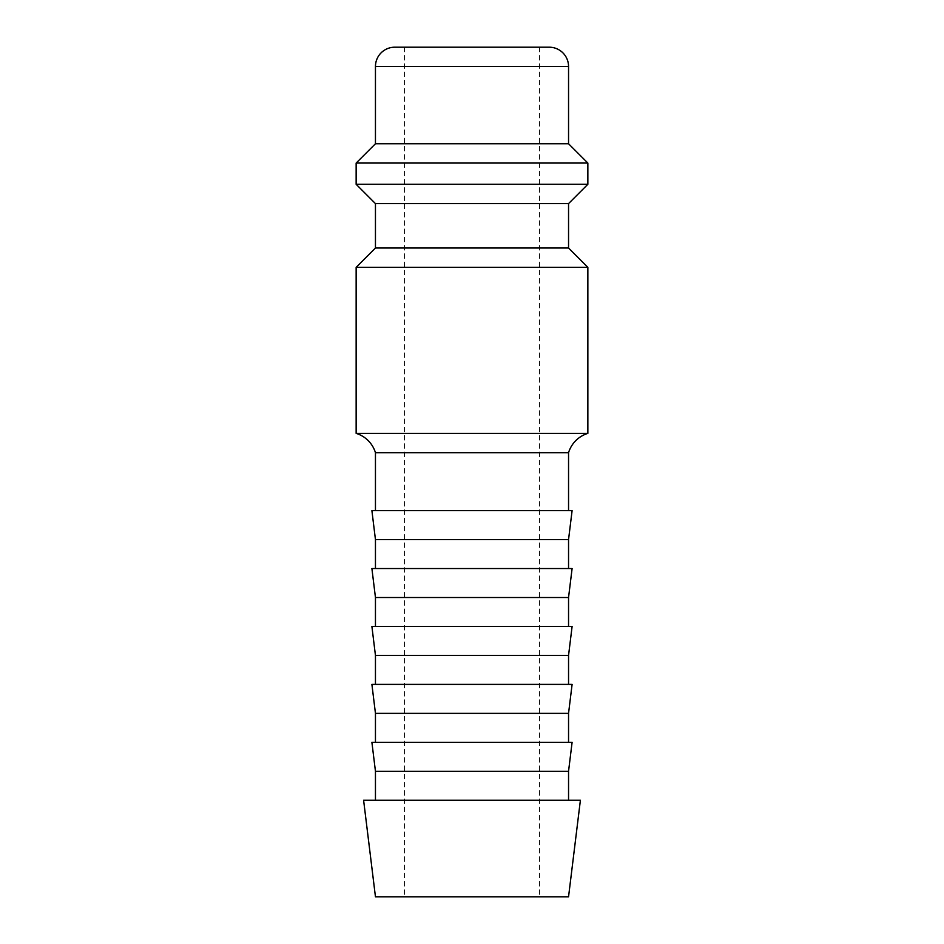 <?xml version="1.0" encoding="UTF-8"?>
<svg xmlns="http://www.w3.org/2000/svg" width="944" height="944" viewBox="0 0 944 944"><rect width="100%" height="100%" fill="white"/><g stroke="black" fill="none" stroke-linecap="round" stroke-linejoin="round"><path stroke-width="0.71" stroke-dasharray="4.72 3.54" d="M363.605 800.252L580.395 800.252M375.452 896.8L568.548 896.8M375.452 771.295L568.548 771.295M371.901 742.326L572.099 742.326M375.452 713.369L568.548 713.369M371.901 684.4L572.099 684.4M375.452 655.431L568.548 655.431M371.901 626.474L572.099 626.474M375.452 597.505L568.548 597.505M371.901 568.548L572.099 568.548M375.452 539.579L568.548 539.579M371.901 510.621L572.099 510.621M375.452 452.695L568.548 452.695M356.148 433.379L587.852 433.379M356.148 267.329L587.852 267.329M375.452 248.012L568.548 248.012M375.452 203.609L568.548 203.609M356.148 184.292L587.852 184.292M356.148 163.052L587.852 163.052M375.452 143.748L568.548 143.748M472 47.2L404.421 47.2L472 47.2M394.769 47.2L549.231 47.2M375.452 66.505L568.548 66.505M404.421 47.2L404.421 896.8M539.579 47.2L539.579 896.8"/><path stroke-width="1.42" d="M472 800.252L363.605 800.252L375.452 896.8L568.548 896.8L580.395 800.252L472 800.252M375.452 771.295L371.901 742.326L572.099 742.326L568.548 771.295L375.452 771.295L375.452 800.252M375.452 713.369L371.901 684.4L572.099 684.4L568.548 713.369L375.452 713.369L375.452 742.326M375.452 655.431L371.901 626.474L572.099 626.474L568.548 655.431L375.452 655.431L375.452 684.4M375.452 597.505L371.901 568.548L572.099 568.548L568.548 597.505L375.452 597.505L375.452 626.474M375.452 539.579L371.901 510.621L572.099 510.621L568.548 539.579L375.452 539.579L375.452 568.548M568.548 248.012L375.452 248.012L375.452 203.609L568.548 203.609L568.548 248.012L587.852 267.329L587.852 433.379A29.075 29.075 0 0 0 568.548 452.695L375.452 452.695L375.452 510.621M587.852 433.379L356.148 433.379A29.075 29.075 0 0 1 375.452 452.695M587.852 267.329L356.148 267.329L356.148 433.379M568.548 66.505L375.452 66.505A19.305 19.305 0 0 1 394.769 47.2L549.231 47.2A19.305 19.305 0 0 1 568.548 66.505L568.548 143.748L587.852 163.052L587.852 184.292L356.148 184.292L375.452 203.609M587.852 163.052L356.148 163.052L356.148 184.292M568.548 143.748L375.452 143.748L356.148 163.052M375.452 248.012L356.148 267.329M375.452 66.505L375.452 143.748M568.548 203.609L587.852 184.292M568.548 452.695L568.548 510.621M568.548 539.579L568.548 568.548M568.548 597.505L568.548 626.474M568.548 655.431L568.548 684.4M568.548 713.369L568.548 742.326M568.548 771.295L568.548 800.252"/></g></svg>
